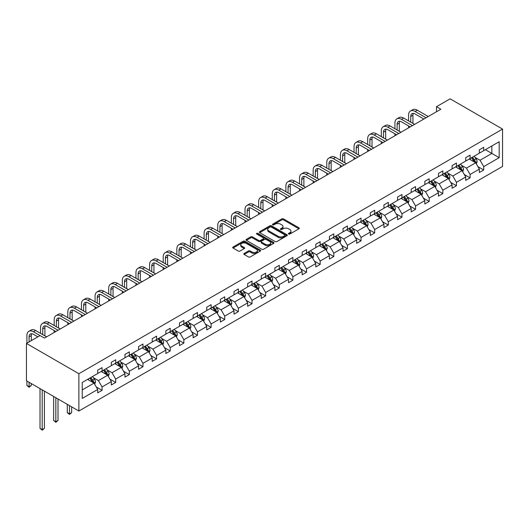 <?xml version="1.0" encoding="UTF-8"?>
<svg xmlns="http://www.w3.org/2000/svg" width="529" height="529" viewBox="0 0 529 529"><rect width="100%" height="100%" fill="white"/><g stroke="black" fill="none" stroke-linecap="round" stroke-linejoin="round"><path stroke-width="0.79" d="M288.642 234.063A0.846 0.489 0 0 0 289.839 234.063L298.951 228.799A1.21 0.701 0 0 0 299.308 228.31A1.21 0.701 0 0 0 298.951 227.814L283.518 218.9A1.21 0.701 0 0 0 281.798 218.9L272.686 224.157A0.846 0.489 0 0 0 272.442 224.508A0.846 0.489 0 0 0 272.686 224.851A0.846 0.489 0 0 0 273.89 224.851L275.067 224.17A3.882 2.242 0 0 1 280.555 224.17L281.845 224.918A3.882 2.242 0 0 1 282.982 226.498A3.882 2.242 0 0 1 281.845 228.085L280.661 228.766A0.846 0.489 0 0 0 280.416 229.11A0.846 0.489 0 0 0 280.661 229.46A0.846 0.489 0 0 0 281.864 229.46L283.041 228.779A3.882 2.242 0 0 1 288.53 228.779L289.819 229.52A3.882 2.242 0 0 1 290.957 231.107A3.882 2.242 0 0 1 289.819 232.687L288.642 233.368A0.846 0.489 0 0 0 288.391 233.719A0.846 0.489 0 0 0 288.642 234.063L288.642 233.368M244.153 253.457A1.21 0.701 0 0 0 243.796 253.953A1.21 0.701 0 0 0 244.153 254.449L248.478 256.949A1.21 0.701 0 0 0 250.197 256.949L260.314 251.11A1.21 0.701 0 0 0 260.671 250.614A1.21 0.701 0 0 0 260.314 250.118L244.881 241.204A1.21 0.701 0 0 0 243.161 241.204L233.044 247.05A1.21 0.701 0 0 0 232.687 247.546A1.21 0.701 0 0 0 233.044 248.041L238.275 251.057A1.21 0.701 0 0 0 239.987 251.057L244.319 248.557A1.21 0.701 0 0 0 244.676 248.061A1.21 0.701 0 0 0 244.319 247.565L241.727 246.071A3.247 1.871 0 0 1 240.774 244.748A3.247 1.871 0 0 1 242.778 243.016A3.247 1.871 0 0 1 246.316 243.419L256.479 249.291A3.247 1.871 0 0 1 257.431 250.614A3.247 1.871 0 0 1 255.428 252.346A3.247 1.871 0 0 1 251.89 251.936L250.197 250.958A1.21 0.701 0 0 0 248.478 250.958L244.153 253.457L244.153 254.449L248.478 251.969L248.478 250.958M502.55 129.096L450.126 98.83L436.498 106.699L440.862 109.225L44.449 338.091L40.078 335.571L26.45 343.44L78.874 373.705L502.55 129.096L502.55 166.43L78.874 411.033L78.874 373.705M275.153 241.555A1.21 0.701 0 0 0 276.872 241.555L286.989 235.709A1.21 0.701 0 0 0 287.346 235.213A1.21 0.701 0 0 0 286.989 234.717L271.549 225.804A1.21 0.701 0 0 0 269.836 225.804L259.719 231.649A1.21 0.701 0 0 0 259.362 232.145A1.21 0.701 0 0 0 259.719 232.641L275.153 241.555M257.094 234.248A0.846 0.489 0 0 1 257.96 234.367L257.96 233.355L273.652 242.421A1.21 0.701 0 0 1 274.009 242.917A1.21 0.701 0 0 1 273.652 243.406L263.535 249.252A1.21 0.701 0 0 1 261.815 249.252L246.382 240.338L246.382 239.346A1.21 0.701 0 0 0 246.025 239.842A1.21 0.701 0 0 0 246.382 240.338M246.382 239.346L250.713 236.847A1.21 0.701 0 0 1 252.426 236.847L258.688 240.464A1.21 0.701 0 0 0 260.4 240.464L263.277 238.804A1.21 0.701 0 0 0 263.634 238.308A1.21 0.701 0 0 0 263.277 237.812L256.757 234.049A0.846 0.489 0 0 1 256.505 233.706A0.846 0.489 0 0 1 257.034 233.249A0.846 0.489 0 0 1 257.96 233.355M82.24 382.454L97.706 373.527L97.706 370.148L102.071 367.629L102.071 371.008L111.335 365.658L111.335 362.279L115.706 359.76L115.706 363.139L124.963 357.789L124.963 354.41L129.334 351.884L129.334 355.27L138.591 349.92L138.591 346.541L142.962 344.015L142.962 347.401L152.226 342.051L152.226 338.672L156.591 336.146L156.591 339.525L165.855 334.183L165.855 330.804L170.226 328.278L170.226 331.657L179.483 326.314L179.483 322.935L183.854 320.409L183.854 323.788L193.118 318.445L193.118 315.066L197.482 312.54L197.482 315.919L206.746 310.576L206.746 307.19L211.117 304.671L211.117 308.05L220.375 302.707L220.375 299.321L224.746 296.802L224.746 300.181L234.01 294.832L234.01 291.453L238.374 288.933L238.374 292.312L247.638 286.963L247.638 283.584L252.002 281.064L252.002 284.443L261.266 279.094L261.266 275.715L265.637 273.195L265.637 276.574L274.895 271.225L274.895 267.846L279.266 265.327L279.266 268.706L288.53 263.356L288.53 259.977L292.894 257.458L292.894 260.837L302.158 255.487L302.158 252.108L306.529 249.582L306.529 252.968L315.787 247.618L315.787 244.239L320.157 241.713L320.157 245.099L329.422 239.749L329.422 236.37L333.786 233.844L333.786 237.223L343.05 231.881L343.05 228.502L347.421 225.976L347.421 229.355L356.678 224.012L356.678 220.633L361.049 218.107L361.049 221.486L370.307 216.143L370.307 212.764L374.677 210.238L374.677 213.617L383.942 208.274L383.942 204.888L388.306 202.369L388.306 205.748L397.57 200.398L397.57 197.019L401.941 194.5L401.941 197.879L411.198 192.53L411.198 189.151L415.569 186.631L415.569 190.01L424.833 184.661L424.833 181.282L429.198 178.762L429.198 182.141L438.462 176.792L438.462 173.413L442.833 170.893L442.833 174.272L452.09 168.923L452.09 165.544L456.461 163.025L456.461 166.404L465.725 161.054L465.725 157.675L470.089 155.156L470.089 158.535L479.353 153.185L479.353 149.806L483.724 147.28L483.724 150.666L499.184 141.732L499.184 157.675L483.724 166.602L483.724 169.981L479.353 172.507L479.353 169.128L470.089 174.471L470.089 177.856L465.725 180.376L465.725 176.997L456.461 182.34L456.461 185.725L452.09 188.245L452.09 184.866L442.833 190.215L442.833 193.594L438.462 196.114L438.462 192.735L429.198 198.084L429.198 201.463L424.833 203.982L424.833 200.603L415.569 205.953L415.569 209.332L411.198 211.851L411.198 208.472L401.941 213.822L401.941 217.201L397.57 219.72L397.57 216.341L388.306 221.691L388.306 225.07L383.942 227.589L383.942 224.21L374.677 229.56L374.677 232.939L370.307 235.458L370.307 232.079L361.049 237.428L361.049 240.807L356.678 243.333L356.678 239.948L347.421 245.297L347.421 248.676L343.05 251.202L343.05 247.823L333.786 253.166L333.786 256.545L329.422 259.071L329.422 255.692L320.157 261.035L320.157 264.414L315.787 266.94L315.787 263.561L306.529 268.904L306.529 272.283L302.158 274.809L302.158 271.43L292.894 276.773L292.894 280.158L288.53 282.678L288.53 279.299L279.266 284.642L279.266 288.027L274.895 290.547L274.895 287.168L265.637 292.517L265.637 295.896L261.266 298.416L261.266 295.037L252.002 300.386L252.002 303.765L247.638 306.284L247.638 302.905L238.374 308.255L238.374 311.634L234.01 314.153L234.01 310.774L224.746 316.124L224.746 319.503L220.375 322.022L220.375 318.643L211.117 323.993L211.117 327.372L206.746 329.891L206.746 326.512L197.482 331.862L197.482 335.241L193.118 337.767L193.118 334.381L183.854 339.73L183.854 343.109L179.483 345.635L179.483 342.25L170.226 347.599L170.226 350.978L165.855 353.504L165.855 350.125L156.591 355.468L156.591 358.847L152.226 361.373L152.226 357.994L142.962 363.337L142.962 366.716L138.591 369.242L138.591 365.863L129.334 371.206L129.334 374.585L124.963 377.111L124.963 373.732L115.706 379.075L115.706 382.46L111.335 384.98L111.335 381.601L102.071 386.944L102.071 390.329L97.706 392.849L97.706 389.47L82.24 398.397L82.24 382.454M101.198 371.51L107.665 375.246L98.401 380.589L93.342 377.673M98.401 380.589L102.071 386.944M107.665 375.246L111.335 381.601M97.706 372.72L98.401 373.124L102.071 371.008M114.826 363.641L121.293 367.377L112.036 372.72L106.977 369.804M112.036 372.72L115.706 379.075M121.293 367.377L124.963 373.732M111.335 364.851L112.036 365.255L115.706 363.139M128.461 355.772L134.921 359.502L125.664 364.851L120.605 361.935M125.664 364.851L129.334 371.206M134.921 359.502L138.591 365.863M124.963 356.982L125.664 357.386L129.334 355.27M142.089 347.903L148.556 351.633L139.292 356.982L134.234 354.06M139.292 356.982L142.962 363.337M148.556 351.633L152.226 357.994M138.591 349.114L139.292 349.517L142.962 347.401M155.718 340.035L162.185 343.764L152.921 349.114L147.869 346.191M152.921 349.114L156.591 355.468M162.185 343.764L165.855 350.125M152.226 341.245L152.921 341.648L156.591 339.525M169.353 332.166L175.813 335.895L166.556 341.245L161.497 338.322M166.556 341.245L170.226 347.599M175.813 335.895L179.483 342.25M165.855 333.376L166.556 333.779L170.226 331.657M182.981 324.297L189.448 328.026L180.184 333.376L175.125 330.453M180.184 333.376L183.854 339.73M189.448 328.026L193.118 334.381M179.483 325.507L180.184 325.91L183.854 323.788M196.609 316.428L203.076 320.157L193.812 325.507L188.76 322.584M193.812 325.507L197.482 331.862M203.076 320.157L206.746 326.512M193.118 317.638L193.812 318.041L197.482 315.919M210.238 308.552L216.705 312.289L207.447 317.638L202.389 314.715M207.447 317.638L211.117 323.993M216.705 312.289L220.375 318.643M206.746 309.769L207.447 310.173L211.117 308.05M223.873 300.684L230.34 304.42L221.076 309.769L216.017 306.846M221.076 309.769L224.746 316.124M230.34 304.42L234.01 310.774M220.375 301.894L221.076 302.297L224.746 300.181M237.501 292.815L243.968 296.551L234.704 301.894L229.646 298.978M234.704 301.894L238.374 308.255M243.968 296.551L247.638 302.905M234.01 294.025L234.704 294.428L238.374 292.312M251.13 284.946L257.597 288.682L248.339 294.025L243.28 291.109M248.339 294.025L252.002 300.386M257.597 288.682L261.266 295.037M247.638 286.156L248.339 286.559L252.002 284.443M264.764 277.077L271.225 280.813L261.967 286.156L256.909 283.24M261.967 286.156L265.637 292.517M271.225 280.813L274.895 287.168M261.266 278.287L261.967 278.69L265.637 276.574M278.393 269.208L284.86 272.944L275.596 278.287L270.537 275.371M275.596 278.287L279.266 284.642M284.86 272.944L288.53 279.299M274.895 270.418L275.596 270.822L279.266 268.706M292.021 261.339L298.488 265.075L289.224 270.418L284.172 267.502M289.224 270.418L292.894 276.773M298.488 265.075L302.158 271.43M288.53 262.549L289.224 262.953L292.894 260.837M305.656 253.47L312.117 257.2L302.859 262.549L297.801 259.633M302.859 262.549L306.529 268.904M312.117 257.2L315.787 263.561M302.158 254.68L302.859 255.084L306.529 252.968M319.285 245.601L325.752 249.331L316.487 254.68L311.429 251.758M316.487 254.68L320.157 261.035M325.752 249.331L329.422 255.692M315.787 246.812L316.487 247.215L320.157 245.099M332.913 237.733L339.38 241.462L330.116 246.812L325.057 243.889M330.116 246.812L333.786 253.166M339.38 241.462L343.05 247.823M329.422 238.943L330.116 239.346L333.786 237.223M346.541 229.864L353.008 233.593L343.751 238.943L338.692 236.02M343.751 238.943L347.421 245.297M353.008 233.593L356.678 239.948M343.05 231.074L343.751 231.477L347.421 229.355M360.176 221.995L366.643 225.724L357.379 231.074L352.321 228.151M357.379 231.074L361.049 237.428M366.643 225.724L370.307 232.079M356.678 223.205L357.379 223.608L361.049 221.486M373.805 214.126L380.272 217.855L371.008 223.205L365.949 220.282M371.008 223.205L374.677 229.56M380.272 217.855L383.942 224.21M370.307 215.336L371.008 215.739L374.677 213.617M387.433 206.25L393.9 209.987L384.636 215.336L379.584 212.413M384.636 215.336L388.306 221.691M393.9 209.987L397.57 216.341M383.942 207.467L384.636 207.871L388.306 205.748M401.068 198.382L407.528 202.118L398.271 207.467L393.212 204.544M398.271 207.467L401.941 213.822M407.528 202.118L411.198 208.472M397.57 199.592L398.271 199.995L401.941 197.879M414.696 190.513L421.163 194.249L411.899 199.592L406.841 196.676M411.899 199.592L415.569 205.953M421.163 194.249L424.833 200.603M411.198 191.723L411.899 192.126L415.569 190.01M428.325 182.644L434.792 186.38L425.528 191.723L420.476 188.807M425.528 191.723L429.198 198.084M434.792 186.38L438.462 192.735M424.833 183.854L425.528 184.257L429.198 182.141M441.953 174.775L448.42 178.511L439.163 183.854L434.104 180.938M439.163 183.854L442.833 190.215M448.42 178.511L452.09 184.866M438.462 175.985L439.163 176.388L442.833 174.272M455.588 166.906L462.055 170.642L452.791 175.985L447.732 173.069M452.791 175.985L456.461 182.34M462.055 170.642L465.725 176.997M452.09 168.116L452.791 168.52L456.461 166.404M469.216 159.037L475.683 162.773L466.419 168.116L461.361 165.2M466.419 168.116L470.089 174.471M475.683 162.773L479.353 169.128M465.725 160.247L466.419 160.651L470.089 158.535M485.384 149.707L491.844 153.436L480.054 160.247L474.996 157.331M480.054 160.247L483.724 166.602M499.184 157.675L491.844 153.436L491.844 145.971L499.184 141.732M26.45 343.44L26.45 380.768L78.874 411.033M436.498 106.699L436.498 111.745M479.353 152.378L480.054 152.782L483.724 150.666M82.24 389.926L94.036 383.115L87.569 379.379M94.036 383.115L97.706 389.47M477.912 166.628L483.724 169.981M464.283 174.497L470.089 177.856M450.648 182.366L456.461 185.725M437.02 190.235L442.833 193.594M423.392 198.104L429.198 201.463M409.757 205.979L415.569 209.332M396.128 213.848L401.941 217.201M382.5 221.717L388.306 225.07M368.865 229.586L374.677 232.939M355.237 237.455L361.049 240.807M341.608 245.324L347.421 248.676M327.98 253.193L333.786 256.545M314.345 261.062L320.157 264.414M300.717 268.93L306.529 272.283M287.088 276.799L292.894 280.158M273.453 284.668L279.266 288.027M259.825 292.537L265.637 295.896M246.197 300.406L252.002 303.765M232.562 308.281L238.374 311.634M218.933 316.15L224.746 319.503M205.305 324.019L211.117 327.372M191.677 331.888L197.482 335.241M178.042 339.757L183.854 343.109M164.413 347.626L170.226 350.978M150.785 355.495L156.591 358.847M137.15 363.363L142.962 366.716M123.522 371.232L129.334 374.585M109.893 379.101L115.706 382.46M96.265 386.97L102.071 390.329M288.979 234.182L289.819 233.699A3.882 2.242 0 0 0 290.957 232.112L290.957 231.107M282.982 226.498L282.982 227.51A3.882 2.242 0 0 1 281.845 229.09L281.005 229.579M298.938 228.812L283.518 219.905A1.21 0.701 0 0 0 281.798 219.905L273.03 224.97M286.989 234.717L286.989 235.709L271.549 226.815A1.21 0.701 0 0 0 269.836 226.815L259.732 232.648M284.847 235.564A0.846 0.489 0 0 0 285.091 235.213A0.846 0.489 0 0 0 284.847 234.869L271.291 227.047A0.846 0.489 0 0 0 270.094 227.047L268.851 227.761A3.882 2.242 0 0 0 267.714 229.348A3.882 2.242 0 0 0 268.851 230.928L278.115 236.278A3.882 2.242 0 0 0 283.604 236.278L284.847 235.564L284.847 236.569A0.846 0.489 0 0 0 285.091 236.225L285.091 235.213M267.714 229.348L267.714 230.353A3.882 2.242 0 0 0 268.851 231.94L268.851 230.928M284.847 236.569L283.604 237.29A3.882 2.242 0 0 1 278.115 237.29L268.851 231.94M246.395 240.351L250.713 237.858L250.713 236.847M263.634 238.308L263.634 239.32A1.21 0.701 0 0 1 263.277 239.816L260.4 241.469A1.21 0.701 0 0 1 258.688 241.469L252.426 237.858A1.21 0.701 0 0 0 250.713 237.858M257.96 234.367L273.638 243.419M265.181 244.213A3.247 1.871 0 0 0 268.719 244.616A3.247 1.871 0 0 0 270.722 242.89A3.247 1.871 0 0 0 269.77 241.561L266.193 239.498A1.21 0.701 0 0 0 264.474 239.498L261.604 241.158A1.21 0.701 0 0 0 261.247 241.654A1.21 0.701 0 0 0 261.604 242.143L265.181 244.213L265.181 245.225A3.247 1.871 0 0 0 268.719 245.628A3.247 1.871 0 0 0 270.722 243.895L270.722 242.89M261.247 241.654L261.247 242.659A1.21 0.701 0 0 0 261.604 243.155L261.604 242.143M265.181 245.225L261.604 243.155M257.431 250.614L257.431 251.625A3.247 1.871 0 0 1 255.428 253.351A3.247 1.871 0 0 1 251.89 252.948L250.197 251.969A1.21 0.701 0 0 0 248.478 251.969M240.774 244.748L240.774 245.754A3.247 1.871 0 0 0 241.727 247.076L241.727 246.071M244.305 248.57L241.727 247.076M260.314 250.118L260.314 251.11L244.881 242.216A1.21 0.701 0 0 0 243.161 242.216L233.058 248.048L233.044 247.05M476.345 163.917L477.151 161.596A3.273 1.891 -120 0 0 476.107 158.812L474.143 156.194M470.625 159.851L469.772 158.713M475.201 162.489L475.379 161.742A3.273 1.891 -120 0 0 474.447 159.771L472.483 157.153M471.663 157.622L473.819 160.505A1.666 0.965 60 0 1 474.123 161.014L475.379 161.742M471.432 157.754L473.395 160.373A3.273 1.891 60 0 1 474.215 161.92M408.56 120.89L408.56 115.243A9.264 5.35 60 0 1 410.484 110.997L412.666 109.734A9.264 5.35 60 0 1 417.302 110.197L428.239 116.512M410.484 110.997A9.264 5.35 60 0 1 415.113 111.46L426.057 117.775M423.868 119.032L415.113 113.98A6.176 3.564 -120 0 0 412.025 113.675A6.176 3.564 -120 0 0 410.749 116.499L410.749 122.153M413.314 113.391A6.176 3.564 -120 0 0 412.931 115.243L412.931 123.416M408.56 127.873L408.56 125.935M462.716 171.793L463.516 169.472A3.273 1.891 -120 0 0 462.472 166.681L460.514 164.063M456.996 167.719L456.143 166.582M461.566 170.358L461.751 169.611A3.273 1.891 -120 0 0 460.812 167.64L458.855 165.022M458.035 165.491L460.19 168.374A1.666 0.965 60 0 1 460.495 168.883L461.751 169.611M457.803 165.623L459.767 168.242A3.273 1.891 60 0 1 460.58 169.789M449.088 179.662L449.888 177.341A3.273 1.891 -120 0 0 448.843 174.55L446.886 171.932M443.362 175.588L442.515 174.451M447.937 178.227L448.123 177.479A3.273 1.891 -120 0 0 447.184 175.509L445.22 172.89M444.4 173.367L446.562 176.243A1.666 0.965 60 0 1 446.866 176.752L448.123 177.479M444.175 173.492L446.139 176.111A3.273 1.891 60 0 1 446.952 177.658M394.932 128.759L394.932 123.112A9.264 5.35 60 0 1 396.849 118.866L399.038 117.61A9.264 5.35 60 0 1 403.667 118.066L414.61 124.381M396.849 118.866A9.264 5.35 60 0 1 401.485 119.329L412.422 125.644M410.239 126.9L401.485 121.849A6.176 3.564 -120 0 0 398.397 121.544A6.176 3.564 -120 0 0 397.114 124.375L397.114 130.022M399.686 121.26A6.176 3.564 -120 0 0 399.302 123.112L399.302 131.285M394.932 135.741L394.932 133.804M381.303 136.627L381.303 130.98A9.264 5.35 60 0 1 383.221 126.735L385.403 125.479A9.264 5.35 60 0 1 390.038 125.935L400.975 132.25M383.221 126.735A9.264 5.35 60 0 1 387.856 127.198L398.793 133.513M396.611 134.776L387.856 129.717A6.176 3.564 -120 0 0 384.768 129.413A6.176 3.564 -120 0 0 383.485 132.243L383.485 137.89M386.058 129.129A6.176 3.564 -120 0 0 385.667 130.98L385.667 139.153M381.303 143.61L381.303 141.673M435.453 187.531L436.26 185.21A3.273 1.891 -120 0 0 435.215 182.419L433.251 179.8M429.733 183.457L428.887 182.32M434.309 186.102L434.494 185.348A3.273 1.891 -120 0 0 433.555 183.378L431.591 180.759M430.771 181.235L432.934 184.112A1.666 0.965 60 0 1 433.231 184.621L434.494 185.348M430.546 181.368L432.504 183.986A3.273 1.891 60 0 1 433.324 185.527M367.668 144.496L367.668 138.849A9.264 5.35 60 0 1 369.592 134.604L371.775 133.348A9.264 5.35 60 0 1 376.41 133.804L387.347 140.119M369.592 134.604A9.264 5.35 60 0 1 374.221 135.067L385.165 141.382M382.976 142.645L374.221 137.586A6.176 3.564 -120 0 0 371.133 137.282A6.176 3.564 -120 0 0 369.857 140.112L369.857 145.759M372.429 136.998A6.176 3.564 -120 0 0 372.039 138.849L372.039 147.022M367.668 151.479L367.668 149.542M421.825 195.399L422.631 193.078A3.273 1.891 -120 0 0 421.587 190.288L419.623 187.669M416.105 191.326L415.252 190.195M420.681 193.971L420.859 193.217A3.273 1.891 -120 0 0 419.927 191.247L417.963 188.628M417.143 189.104L419.299 191.987A1.666 0.965 60 0 1 419.603 192.49L420.859 193.217M416.912 189.237L418.875 191.855A3.273 1.891 60 0 1 419.689 193.396M354.04 152.365L354.04 146.718A9.264 5.35 60 0 1 355.957 142.473L358.146 141.217A9.264 5.35 60 0 1 362.775 141.673L373.719 147.988M355.957 142.473A9.264 5.35 60 0 1 360.593 142.936L371.53 149.251M369.348 150.514L360.593 145.455A6.176 3.564 -120 0 0 357.505 145.151A6.176 3.564 -120 0 0 356.222 147.981L356.222 153.628M358.794 144.867A6.176 3.564 -120 0 0 358.411 146.718L358.411 154.891M354.04 159.348L354.04 157.411M408.196 203.268L408.996 200.947A3.273 1.891 -120 0 0 407.952 198.157L405.994 195.538M402.476 199.195L401.623 198.064M407.046 201.84L407.231 201.086A3.273 1.891 -120 0 0 406.292 199.116L404.335 196.497M403.515 196.973L405.67 199.856A1.666 0.965 60 0 1 405.974 200.359L407.231 201.086M403.283 197.105L405.247 199.724A3.273 1.891 60 0 1 406.06 201.271M340.411 160.241L340.411 154.587A9.264 5.35 60 0 1 342.329 150.348L344.511 149.085A9.264 5.35 60 0 1 349.147 149.542L360.084 155.857M342.329 150.348A9.264 5.35 60 0 1 346.964 150.805L357.902 157.12M355.719 158.383L346.964 153.324A6.176 3.564 -120 0 0 343.876 153.02A6.176 3.564 -120 0 0 342.594 155.85L342.594 161.497M345.166 152.736A6.176 3.564 -120 0 0 344.782 154.587L344.782 162.76M340.411 167.217L340.411 165.279M394.568 211.137L395.368 208.816A3.273 1.891 -120 0 0 394.323 206.026L392.359 203.407M388.841 207.064L387.995 205.933M393.417 209.709L393.602 208.955A3.273 1.891 -120 0 0 392.663 206.984L390.7 204.366M389.88 204.842L392.042 207.725A1.666 0.965 60 0 1 392.346 208.228L393.602 208.955M389.655 204.974L391.612 207.593A3.273 1.891 60 0 1 392.432 209.14M326.783 168.11L326.783 162.456A9.264 5.35 60 0 1 328.701 158.217L330.883 156.954A9.264 5.35 60 0 1 335.518 157.411L346.455 163.726M328.701 158.217A9.264 5.35 60 0 1 333.336 158.674L344.273 164.988M342.091 166.251L333.336 161.193A6.176 3.564 -120 0 0 330.241 160.889A6.176 3.564 -120 0 0 328.965 163.719L328.965 169.366M331.538 160.604A6.176 3.564 -120 0 0 331.147 162.456L331.147 170.629M326.783 175.086L326.783 173.148M380.933 219.006L381.74 216.685A3.273 1.891 -120 0 0 380.695 213.895L378.731 211.276M375.213 214.939L374.36 213.802M379.789 217.578L379.967 216.824A3.273 1.891 -120 0 0 379.035 214.853L377.071 212.235M376.251 212.711L378.407 215.594A1.666 0.965 60 0 1 378.711 216.097L379.967 216.824M376.02 212.843L377.984 215.462A3.273 1.891 60 0 1 378.797 217.009M313.148 175.978L313.148 170.325A9.264 5.35 60 0 1 315.072 166.086L317.255 164.823A9.264 5.35 60 0 1 321.89 165.279L332.827 171.594M315.072 166.086A9.264 5.35 60 0 1 319.701 166.542L330.645 172.857M328.456 174.12L319.701 169.068A6.176 3.564 -120 0 0 316.613 168.758A6.176 3.564 -120 0 0 315.337 171.588L315.337 177.235M317.903 168.473A6.176 3.564 -120 0 0 317.519 170.325L317.519 178.498M313.148 182.955L313.148 181.024M367.305 226.875L368.105 224.554A3.273 1.891 -120 0 0 367.06 221.763L365.103 219.145M361.585 222.808L360.732 221.671M366.154 225.447L366.339 224.693A3.273 1.891 -120 0 0 365.4 222.722L363.443 220.104M362.623 220.58L364.779 223.463A1.666 0.965 60 0 1 365.083 223.965L366.339 224.693M362.391 220.712L364.355 223.331A3.273 1.891 60 0 1 365.169 224.878M299.52 183.847L299.52 178.194A9.264 5.35 60 0 1 301.437 173.955L303.626 172.692A9.264 5.35 60 0 1 308.255 173.148L319.199 179.47M301.437 173.955A9.264 5.35 60 0 1 306.073 174.411L317.01 180.726M314.828 181.989L306.073 176.937A6.176 3.564 -120 0 0 302.985 176.626A6.176 3.564 -120 0 0 301.702 179.457L301.702 185.104M304.274 176.342A6.176 3.564 -120 0 0 303.891 178.194L303.891 186.367M299.52 190.83L299.52 188.893M353.676 234.744L354.476 232.423A3.273 1.891 -120 0 0 353.432 229.639L351.468 227.02M347.95 230.677L347.103 229.54M352.526 233.315L352.711 232.562A3.273 1.891 -120 0 0 351.772 230.591L349.808 227.973M348.988 228.449L351.15 231.332A1.666 0.965 60 0 1 351.454 231.841L352.711 232.562M348.763 228.581L350.72 231.199A3.273 1.891 60 0 1 351.54 232.747M285.891 191.716L285.891 186.063A9.264 5.35 60 0 1 287.809 181.824L289.991 180.561A9.264 5.35 60 0 1 294.627 181.024L305.564 187.339M287.809 181.824A9.264 5.35 60 0 1 292.444 182.28L303.382 188.595M301.199 189.858L292.444 184.806A6.176 3.564 -120 0 0 289.35 184.495A6.176 3.564 -120 0 0 288.074 187.326L288.074 192.979M290.646 184.211A6.176 3.564 -120 0 0 290.256 186.063L290.256 194.236M285.891 198.699L285.891 196.762M340.041 242.613L340.848 240.292A3.273 1.891 -120 0 0 339.803 237.508L337.839 234.889M334.321 238.546L333.468 237.409M338.897 241.184L339.082 240.431A3.273 1.891 -120 0 0 338.143 238.467L336.179 235.848M335.36 236.318L337.522 239.201A1.666 0.965 60 0 1 337.819 239.71L339.082 240.431M335.135 236.45L337.092 239.068A3.273 1.891 60 0 1 337.912 240.616M272.256 199.585L272.256 193.938A9.264 5.35 60 0 1 274.181 189.693L276.363 188.43A9.264 5.35 60 0 1 280.998 188.893L291.935 195.208M274.181 189.693A9.264 5.35 60 0 1 278.809 190.149L289.753 196.464M287.564 197.727L278.809 192.675A6.176 3.564 -120 0 0 275.721 192.371A6.176 3.564 -120 0 0 274.445 195.194L274.445 200.848M277.017 192.08A6.176 3.564 -120 0 0 276.627 193.938L276.627 202.104M272.256 206.568L272.256 204.63M326.413 250.482L327.22 248.161A3.273 1.891 -120 0 0 326.175 245.377L324.211 242.758M320.693 246.415L319.84 245.277M325.269 249.053L325.447 248.299A3.273 1.891 -120 0 0 324.508 246.335L322.551 243.717M321.731 244.186L323.887 247.069A1.666 0.965 60 0 1 324.191 247.579L325.447 248.299M321.5 244.319L323.464 246.937A3.273 1.891 60 0 1 324.277 248.485M258.628 207.454L258.628 201.807A9.264 5.35 60 0 1 260.546 197.562L262.734 196.299A9.264 5.35 60 0 1 267.363 196.762L278.307 203.076M260.546 197.562A9.264 5.35 60 0 1 265.181 198.018L276.118 204.339M273.936 205.596L265.181 200.544A6.176 3.564 -120 0 0 262.093 200.24A6.176 3.564 -120 0 0 260.81 203.063L260.81 208.717M263.382 199.949A6.176 3.564 -120 0 0 262.999 201.807L262.999 209.973M258.628 214.437L258.628 212.499M312.784 258.35L313.585 256.029A3.273 1.891 -120 0 0 312.54 253.246L310.583 250.627M307.065 254.284L306.212 253.146M311.634 256.922L311.819 256.175A3.273 1.891 -120 0 0 310.88 254.204L308.923 251.586M308.096 252.055L310.258 254.938A1.666 0.965 60 0 1 310.563 255.447L311.819 256.175M307.871 252.188L309.835 254.806A3.273 1.891 60 0 1 310.649 256.353M245 215.323L245 209.676A9.264 5.35 60 0 1 246.917 205.431L249.099 204.168A9.264 5.35 60 0 1 253.735 204.63L264.672 210.945M246.917 205.431A9.264 5.35 60 0 1 251.553 205.887L262.49 212.208M260.308 213.465L251.553 208.413A6.176 3.564 -120 0 0 248.465 208.109A6.176 3.564 -120 0 0 247.182 210.932L247.182 216.586M249.754 207.824A6.176 3.564 -120 0 0 249.364 209.676L249.364 217.842M245 222.306L245 220.368M299.149 266.219L299.956 263.905A3.273 1.891 -120 0 0 298.911 261.114L296.948 258.496M293.43 262.153L292.583 261.015M298.006 264.791L298.191 264.044A3.273 1.891 -120 0 0 297.252 262.073L295.288 259.455M294.468 259.924L296.63 262.807A1.666 0.965 60 0 1 296.928 263.316L298.191 264.044M294.243 260.056L296.2 262.675A3.273 1.891 60 0 1 297.02 264.222M231.365 223.192L231.365 217.545A9.264 5.35 60 0 1 233.289 213.299L235.471 212.036A9.264 5.35 60 0 1 240.106 212.499L251.044 218.814M233.289 213.299A9.264 5.35 60 0 1 237.918 213.762L248.861 220.077M246.673 221.334L237.918 216.282A6.176 3.564 -120 0 0 234.83 215.977A6.176 3.564 -120 0 0 233.553 218.801L233.553 224.455M236.126 215.693A6.176 3.564 -120 0 0 235.736 217.545L235.736 225.718M231.365 230.175L231.365 228.237M285.521 274.095L286.328 271.774A3.273 1.891 -120 0 0 285.283 268.983L283.319 266.365M279.801 270.021L278.948 268.884M284.377 272.66L284.556 271.913A3.273 1.891 -120 0 0 283.623 269.942L281.659 267.324M280.839 267.793L282.995 270.676A1.666 0.965 60 0 1 283.299 271.185L284.556 271.913M280.608 267.925L282.572 270.544A3.273 1.891 60 0 1 283.385 272.091M217.736 231.061L217.736 225.414A9.264 5.35 60 0 1 219.654 221.168L221.843 219.912A9.264 5.35 60 0 1 226.478 220.368L237.415 226.683M219.654 221.168A9.264 5.35 60 0 1 224.289 221.631L235.226 227.946M233.044 229.202L224.289 224.151A6.176 3.564 -120 0 0 221.201 223.846A6.176 3.564 -120 0 0 219.925 226.677L219.925 232.324M222.491 223.562A6.176 3.564 -120 0 0 222.107 225.414L222.107 233.587M217.736 238.043L217.736 236.106M271.893 281.964L272.693 279.643A3.273 1.891 -120 0 0 271.648 276.852L269.691 274.234M266.173 277.89L265.32 276.753M270.742 280.529L270.927 279.781A3.273 1.891 -120 0 0 269.988 277.811L268.031 275.192M267.211 275.669L269.367 278.545A1.666 0.965 60 0 1 269.671 279.054L270.927 279.781M266.98 275.794L268.944 278.413A3.273 1.891 60 0 1 269.757 279.96M204.108 238.929L204.108 233.282A9.264 5.35 60 0 1 206.026 229.037L208.208 227.781A9.264 5.35 60 0 1 212.843 228.237L223.787 234.552M206.026 229.037A9.264 5.35 60 0 1 210.661 229.5L221.598 235.815M219.416 237.078L210.661 232.019A6.176 3.564 -120 0 0 207.573 231.715A6.176 3.564 -120 0 0 206.29 234.545L206.29 240.192M208.862 231.431A6.176 3.564 -120 0 0 208.479 233.282L208.479 241.455M204.108 245.912L204.108 243.975M258.264 289.832L259.065 287.512A3.273 1.891 -120 0 0 258.02 284.721L256.056 282.102M252.538 285.759L251.692 284.628M257.114 288.404L257.299 287.65A3.273 1.891 -120 0 0 256.36 285.68L254.396 283.061M253.576 283.537L255.738 286.414A1.666 0.965 60 0 1 256.043 286.923L257.299 287.65M253.351 283.67L255.309 286.288A3.273 1.891 60 0 1 256.129 287.829M190.48 246.798L190.48 241.151A9.264 5.35 60 0 1 192.397 236.906L194.579 235.65A9.264 5.35 60 0 1 199.215 236.106L210.152 242.421M192.397 236.906A9.264 5.35 60 0 1 197.033 237.369L207.97 243.684M205.788 244.947L197.033 239.888A6.176 3.564 -120 0 0 193.938 239.584A6.176 3.564 -120 0 0 192.662 242.414L192.662 248.061M195.234 239.3A6.176 3.564 -120 0 0 194.844 241.151L194.844 249.324M190.48 253.781L190.48 251.844M244.629 297.701L245.436 295.38A3.273 1.891 -120 0 0 244.391 292.59L242.427 289.971M238.91 293.628L238.057 292.497M243.485 296.273L243.664 295.519A3.273 1.891 -120 0 0 242.732 293.549L240.768 290.93M239.948 291.406L242.103 294.289A1.666 0.965 60 0 1 242.408 294.792L243.664 295.519M239.716 291.539L241.68 294.157A3.273 1.891 60 0 1 242.5 295.698M176.845 254.667L176.845 249.02A9.264 5.35 60 0 1 178.769 244.775L180.951 243.519A9.264 5.35 60 0 1 185.586 243.975L196.523 250.29M178.769 244.775A9.264 5.35 60 0 1 183.398 245.238L194.341 251.553M192.153 252.816L183.398 247.757A6.176 3.564 -120 0 0 180.31 247.453A6.176 3.564 -120 0 0 179.033 250.283L179.033 255.93M181.599 247.169A6.176 3.564 -120 0 0 181.216 249.02L181.216 257.193M176.845 261.65L176.845 259.713M231.001 305.57L231.801 303.249A3.273 1.891 -120 0 0 230.756 300.459L228.799 297.84M225.281 301.497L224.428 300.366M229.851 304.142L230.036 303.388A3.273 1.891 -120 0 0 229.097 301.418L227.139 298.799M226.319 299.275L228.475 302.158A1.666 0.965 60 0 1 228.779 302.661L230.036 303.388M226.088 299.407L228.052 302.026A3.273 1.891 60 0 1 228.865 303.573M163.216 262.543L163.216 256.889A9.264 5.35 60 0 1 165.134 252.65L167.323 251.387A9.264 5.35 60 0 1 171.951 251.844L182.895 258.159M165.134 252.65A9.264 5.35 60 0 1 169.769 253.107L180.706 259.422M178.524 260.685L169.769 255.626A6.176 3.564 -120 0 0 166.681 255.322A6.176 3.564 -120 0 0 165.398 258.152L165.398 263.799M167.971 255.038A6.176 3.564 -120 0 0 167.587 256.889L167.587 265.062M163.216 269.519L163.216 267.581M217.373 313.439L218.173 311.118A3.273 1.891 -120 0 0 217.128 308.328L215.164 305.709M211.646 309.366L210.8 308.235M216.222 312.011L216.407 311.257A3.273 1.891 -120 0 0 215.468 309.286L213.504 306.668M212.684 307.144L214.847 310.027A1.666 0.965 60 0 1 215.151 310.53L216.407 311.257M212.46 307.276L214.424 309.895A3.273 1.891 60 0 1 215.237 311.442M149.588 270.412L149.588 264.758A9.264 5.35 60 0 1 151.506 260.519L153.688 259.256A9.264 5.35 60 0 1 158.323 259.713L169.26 266.027M151.506 260.519A9.264 5.35 60 0 1 156.141 260.976L167.078 267.29M164.896 268.553L156.141 263.495A6.176 3.564 -120 0 0 153.053 263.191A6.176 3.564 -120 0 0 151.77 266.021L151.77 271.668M154.342 262.906A6.176 3.564 -120 0 0 153.952 264.758L153.952 272.931M149.588 277.388L149.588 275.45M203.738 321.308L204.544 318.987A3.273 1.891 -120 0 0 203.5 316.197L201.536 313.578M198.018 317.241L197.172 316.104M202.594 319.88L202.779 319.126A3.273 1.891 -120 0 0 201.84 317.155L199.876 314.537M199.056 315.013L201.218 317.896A1.666 0.965 60 0 1 201.516 318.398L202.779 319.126M198.831 315.145L200.789 317.764A3.273 1.891 60 0 1 201.609 319.311M135.953 278.28L135.953 272.627A9.264 5.35 60 0 1 137.877 268.388L140.059 267.125A9.264 5.35 60 0 1 144.695 267.581L155.632 273.903M137.877 268.388A9.264 5.35 60 0 1 142.506 268.844L153.45 275.159M151.261 276.422L142.506 271.37A6.176 3.564 -120 0 0 139.418 271.06A6.176 3.564 -120 0 0 138.142 273.89L138.142 279.537M140.714 270.775A6.176 3.564 -120 0 0 140.324 272.627L140.324 280.8M135.953 285.257L135.953 283.326M190.109 329.177L190.916 326.856A3.273 1.891 -120 0 0 189.871 324.065L187.907 321.447M184.39 325.11L183.537 323.973M188.965 327.749L189.144 326.995A3.273 1.891 -120 0 0 188.212 325.024L186.248 322.406M185.428 322.882L187.583 325.765A1.666 0.965 60 0 1 187.888 326.267L189.144 326.995M185.196 323.014L187.16 325.633A3.273 1.891 60 0 1 187.974 327.18M122.325 286.149L122.325 280.496A9.264 5.35 60 0 1 124.242 276.257L126.431 274.994A9.264 5.35 60 0 1 131.06 275.45L142.003 281.772M124.242 276.257A9.264 5.35 60 0 1 128.878 276.713L139.815 283.028M137.633 284.291L128.878 279.239A6.176 3.564 -120 0 0 125.79 278.928A6.176 3.564 -120 0 0 124.507 281.759L124.507 287.406M127.079 278.644A6.176 3.564 -120 0 0 126.695 280.496L126.695 288.669M122.325 293.132L122.325 291.195M176.481 337.046L177.281 334.725A3.273 1.891 -120 0 0 176.236 331.941L174.279 329.322M170.761 332.979L169.908 331.842M175.33 335.617L175.516 334.864A3.273 1.891 -120 0 0 174.577 332.893L172.619 330.275M171.793 330.751L173.955 333.634A1.666 0.965 60 0 1 174.259 334.143L175.516 334.864M171.568 330.883L173.532 333.501A3.273 1.891 60 0 1 174.345 335.049M108.696 294.018L108.696 288.365A9.264 5.35 60 0 1 110.614 284.126L112.796 282.863A9.264 5.35 60 0 1 117.431 283.326L128.368 289.641M110.614 284.126A9.264 5.35 60 0 1 115.249 284.582L126.186 290.897M124.004 292.16L115.249 287.108A6.176 3.564 -120 0 0 112.161 286.797A6.176 3.564 -120 0 0 110.878 289.627L110.878 295.281M113.451 286.513A6.176 3.564 -120 0 0 113.061 288.365L113.061 296.538M108.696 301.001L108.696 299.064M162.846 344.915L163.653 342.594A3.273 1.891 -120 0 0 162.608 339.81L160.644 337.191M157.126 340.848L156.28 339.711M161.702 343.486L161.887 342.732A3.273 1.891 -120 0 0 160.948 340.769L158.984 338.15M158.164 338.62L160.327 341.503A1.666 0.965 60 0 1 160.631 342.012L161.887 342.732M157.94 338.752L159.897 341.37A3.273 1.891 60 0 1 160.717 342.918M95.068 301.887L95.068 296.24A9.264 5.35 60 0 1 96.986 291.995L99.168 290.732A9.264 5.35 60 0 1 103.803 291.195L114.74 297.51M96.986 291.995A9.264 5.35 60 0 1 101.621 292.451L112.558 298.766M110.369 300.029L101.621 294.977A6.176 3.564 -120 0 0 98.526 294.673A6.176 3.564 -120 0 0 97.25 297.496L97.25 303.15M99.822 294.382A6.176 3.564 -120 0 0 99.432 296.24L99.432 304.406M95.068 308.87L95.068 306.932M149.218 352.783L150.024 350.462A3.273 1.891 -120 0 0 148.98 347.679L147.016 345.06M143.498 348.717L142.645 347.579M148.074 351.355L148.252 350.601A3.273 1.891 -120 0 0 147.32 348.637L145.356 346.019M144.536 346.488L146.692 349.371A1.666 0.965 60 0 1 146.996 349.881L148.252 350.601M144.305 346.621L146.268 349.239A3.273 1.891 60 0 1 147.082 350.787M81.433 309.756L81.433 304.109A9.264 5.35 60 0 1 83.351 299.864L85.539 298.601A9.264 5.35 60 0 1 90.175 299.064L101.112 305.378M83.351 299.864A9.264 5.35 60 0 1 87.986 300.32L98.93 306.641M96.741 307.898L87.986 302.846A6.176 3.564 -120 0 0 84.898 302.542A6.176 3.564 -120 0 0 83.622 305.365L83.622 311.019M86.187 302.251A6.176 3.564 -120 0 0 85.804 304.109L85.804 312.275M81.433 316.739L81.433 314.801M135.589 360.652L136.389 358.331A3.273 1.891 -120 0 0 135.345 355.548L133.387 352.929M129.87 356.586L129.016 355.448M134.439 359.224L134.624 358.477A3.273 1.891 -120 0 0 133.685 356.506L131.728 353.888M130.908 354.357L133.063 357.24A1.666 0.965 60 0 1 133.368 357.749L134.624 358.477M130.676 354.49L132.64 357.108A3.273 1.891 60 0 1 133.453 358.655M67.805 317.625L67.805 311.978A9.264 5.35 60 0 1 69.722 307.733L71.911 306.47A9.264 5.35 60 0 1 76.54 306.932L87.483 313.247M69.722 307.733A9.264 5.35 60 0 1 74.358 308.195L85.295 314.51M83.113 315.767L74.358 310.715A6.176 3.564 -120 0 0 71.27 310.411A6.176 3.564 -120 0 0 69.987 313.234L69.987 318.888M72.559 310.126A6.176 3.564 -120 0 0 72.175 311.978L72.175 320.151M67.805 324.608L67.805 322.67M121.961 368.521L122.761 366.207A3.273 1.891 -120 0 0 121.716 363.416L119.752 360.798M116.235 364.455L115.388 363.317M120.81 367.093L120.996 366.346A3.273 1.891 -120 0 0 120.057 364.375L118.093 361.757M117.273 362.226L119.435 365.109A1.666 0.965 60 0 1 119.739 365.618L120.996 366.346M117.048 362.358L119.005 364.977A3.273 1.891 60 0 1 119.825 366.524M69.464 405.604L69.464 413.876L71.646 412.613L71.646 406.861M71.646 412.613L69.464 414.432L67.282 412.613L67.282 404.341M67.282 412.613L69.464 413.876L69.464 414.432M54.176 325.494L54.176 319.847A9.264 5.35 60 0 1 56.094 315.601L58.276 314.338A9.264 5.35 60 0 1 62.911 314.801L73.848 321.116M56.094 315.601A9.264 5.35 60 0 1 60.729 316.064L71.666 322.379M69.484 323.636L60.729 318.584A6.176 3.564 -120 0 0 57.635 318.279A6.176 3.564 -120 0 0 56.358 321.103L56.358 326.757M58.931 317.995A6.176 3.564 -120 0 0 58.54 319.847L58.54 328.02M54.176 332.476L54.176 330.539M108.326 376.397L109.133 374.076A3.273 1.891 -120 0 0 108.088 371.285L106.124 368.667M102.606 372.323L101.753 371.186M107.182 374.962L107.361 374.215A3.273 1.891 -120 0 0 106.428 372.244L104.464 369.626M103.644 370.095L105.807 372.978A1.666 0.965 60 0 1 106.104 373.487L107.361 374.215M103.419 370.227L105.377 372.846A3.273 1.891 60 0 1 106.197 374.393M55.836 397.735L55.836 421.745L58.018 420.482L58.018 398.992M58.018 420.482L55.836 422.301L53.647 420.482L53.647 396.472M53.647 420.482L55.836 421.745L55.836 422.301M40.541 333.363L40.541 327.716A9.264 5.35 60 0 1 42.465 323.47L44.648 322.214A9.264 5.35 60 0 1 49.283 322.67L60.22 328.985M42.465 323.47A9.264 5.35 60 0 1 47.094 323.933L58.038 330.248M55.849 331.504L47.094 326.453A6.176 3.564 -120 0 0 44.006 326.148A6.176 3.564 -120 0 0 42.73 328.978L42.73 334.626M45.302 325.864A6.176 3.564 -120 0 0 44.912 327.716L44.912 335.889M94.698 384.266L95.504 381.945A3.273 1.891 -120 0 0 94.453 379.154L92.496 376.536M88.978 380.192L88.125 379.055M93.547 382.831L93.732 382.083A3.273 1.891 -120 0 0 92.793 380.113L90.836 377.494M90.016 377.971L92.172 380.847A1.666 0.965 60 0 1 92.476 381.356L93.732 382.083M89.785 378.096L91.748 380.721A3.273 1.891 60 0 1 92.562 382.262M42.201 389.86L42.201 429.614L44.39 428.351L44.39 391.123M44.39 428.351L42.201 430.17L40.019 428.351L40.019 388.603M40.019 428.351L42.201 429.614L42.201 430.17M26.913 343.169L26.913 335.584A9.264 5.35 60 0 1 28.831 331.339L31.019 330.083A9.264 5.35 60 0 1 35.648 330.539L46.592 336.854M28.831 331.339A9.264 5.35 60 0 1 33.466 331.802L40.039 335.591M37.85 336.854L33.466 334.321A6.176 3.564 -120 0 0 30.378 334.017A6.176 3.564 -120 0 0 29.095 336.847L29.095 341.913M31.667 333.733A6.176 3.564 -120 0 0 31.284 335.584L31.284 340.65M29.095 382.295L29.095 386.739L31.284 385.476L31.284 383.558M31.284 385.476L29.095 387.288L26.913 385.476L26.913 381.032M26.913 385.476L29.095 386.739L29.095 387.288M289.819 233.699L289.819 232.687M280.661 229.46L280.661 228.766M281.845 229.09L281.845 228.085M272.686 224.851L272.686 224.157M281.798 219.905L281.798 218.9M283.518 219.905L283.518 218.9M298.951 228.799L298.951 227.814M259.719 232.641L259.719 231.649M269.836 226.815L269.836 225.804M271.549 226.815L271.549 225.804M278.115 237.29L278.115 236.278M283.604 237.29L283.604 236.278M252.426 237.858L252.426 236.847M258.688 241.469L258.688 240.464M260.4 241.469L260.4 240.464M263.277 239.816L263.277 238.804M273.652 243.406L273.652 242.421M250.197 251.969L250.197 250.958M251.89 252.948L251.89 251.936M244.319 248.557L244.319 247.565M243.161 242.216L243.161 241.204M244.881 242.216L244.881 241.204M475.445 162.634L477.132 161.662M474.447 159.771L476.107 158.812M472.463 160.915L473.395 160.373M417.302 110.197L415.113 111.46M412.931 115.243L410.749 116.499M461.817 170.503L463.497 169.531M460.812 167.64L462.472 166.681M458.835 168.784L459.767 168.242M448.189 178.372L449.868 177.4M447.184 175.509L448.843 174.55M445.206 176.653L446.139 176.111M403.667 118.066L401.485 119.329M399.302 123.112L397.114 124.375M390.038 125.935L387.856 127.198M385.667 130.98L383.485 132.243M434.554 186.241L436.24 185.269M433.555 183.378L435.215 182.419M431.571 184.522L432.504 183.986M376.41 133.804L374.221 135.067M372.039 138.849L369.857 140.112M420.925 194.11L422.605 193.138M419.927 191.247L421.587 190.288M417.943 192.391L418.875 191.855M362.775 141.673L360.593 142.936M358.411 146.718L356.222 147.981M407.297 201.979L408.977 201.007M406.292 199.116L407.952 198.157M404.315 200.26L405.247 199.724M349.147 149.542L346.964 150.805M344.782 154.587L342.594 155.85M393.662 209.848L395.348 208.882M392.663 206.984L394.323 206.026M390.686 208.128L391.612 207.593M335.518 157.411L333.336 158.674M331.147 162.456L328.965 163.719M380.034 217.717L381.713 216.751M379.035 214.853L380.695 213.895M377.051 215.997L377.984 215.462M321.89 165.279L319.701 166.542M317.519 170.325L315.337 171.588M366.405 225.592L368.085 224.62M365.4 222.722L367.06 221.763M363.423 223.866L364.355 223.331M308.255 173.148L306.073 174.411M303.891 178.194L301.702 179.457M352.777 233.461L354.456 232.489M351.772 230.591L353.432 229.639M349.795 231.735L350.72 231.199M294.627 181.024L292.444 182.28M290.256 186.063L288.074 187.326M339.142 241.33L340.828 240.358M338.143 238.467L339.803 237.508M336.16 239.604L337.092 239.068M280.998 188.893L278.809 190.149M276.627 193.938L274.445 195.194M325.514 249.199L327.193 248.227M324.508 246.335L326.175 245.377M322.531 247.473L323.464 246.937M267.363 196.762L265.181 198.018M262.999 201.807L260.81 203.063M311.885 257.068L313.565 256.096M310.88 254.204L312.54 253.246M308.903 255.348L309.835 254.806M253.735 204.63L251.553 205.887M249.364 209.676L247.182 210.932M298.25 264.936L299.936 263.964M297.252 262.073L298.911 261.114M295.268 263.217L296.2 262.675M240.106 212.499L237.918 213.762M235.736 217.545L233.553 218.801M284.622 272.805L286.301 271.833M283.623 269.942L285.283 268.983M281.64 271.086L282.572 270.544M226.478 220.368L224.289 221.631M222.107 225.414L219.925 226.677M270.993 280.674L272.673 279.702M269.988 277.811L271.648 276.852M268.011 278.955L268.944 278.413M212.843 228.237L210.661 229.5M208.479 233.282L206.29 234.545M257.358 288.543L259.045 287.571M256.36 285.68L258.02 284.721M254.383 286.824L255.309 286.288M199.215 236.106L197.033 237.369M194.844 241.151L192.662 242.414M243.73 296.412L245.416 295.44M242.732 293.549L244.391 292.59M240.748 294.693L241.68 294.157M185.586 243.975L183.398 245.238M181.216 249.02L179.033 250.283M230.102 304.281L231.781 303.309M229.097 301.418L230.756 300.459M227.12 302.562L228.052 302.026M171.951 251.844L169.769 253.107M167.587 256.889L165.398 258.152M216.473 312.15L218.153 311.184M215.468 309.286L217.128 308.328M213.491 310.43L214.424 309.895M158.323 259.713L156.141 260.976M153.952 264.758L151.77 266.021M202.838 320.019L204.525 319.053M201.84 317.155L203.5 316.197M199.856 318.299L200.789 317.764M144.695 267.581L142.506 268.844M140.324 272.627L138.142 273.89M189.21 327.894L190.89 326.922M188.212 325.024L189.871 324.065M186.228 326.168L187.16 325.633M131.06 275.45L128.878 276.713M126.695 280.496L124.507 281.759M175.582 335.763L177.261 334.791M174.577 332.893L176.236 331.941M172.599 334.037L173.532 333.501M117.431 283.326L115.249 284.582M113.061 288.365L110.878 289.627M161.947 343.632L163.633 342.66M160.948 340.769L162.608 339.81M158.971 341.906L159.897 341.37M103.803 291.195L101.621 292.451M99.432 296.24L97.25 297.496M148.318 351.501L149.998 350.529M147.32 348.637L148.98 347.679M145.336 349.775L146.268 349.239M90.175 299.064L87.986 300.32M85.804 304.109L83.622 305.365M134.69 359.37L136.37 358.397M133.685 356.506L135.345 355.548M131.708 357.65L132.64 357.108M76.54 306.932L74.358 308.195M72.175 311.978L69.987 313.234M121.062 367.238L122.741 366.266M120.057 364.375L121.716 363.416M118.079 365.519L119.005 364.977M62.911 314.801L60.729 316.064M58.54 319.847L56.358 321.103M107.427 375.107L109.113 374.135M106.428 372.244L108.088 371.285M104.444 373.388L105.377 372.846M49.283 322.67L47.094 323.933M44.912 327.716L42.73 328.978M93.798 382.976L95.478 382.004M92.793 380.113L94.453 379.154M90.816 381.257L91.748 380.721M35.648 330.539L33.466 331.802M31.284 335.584L29.095 336.847"/></g></svg>
